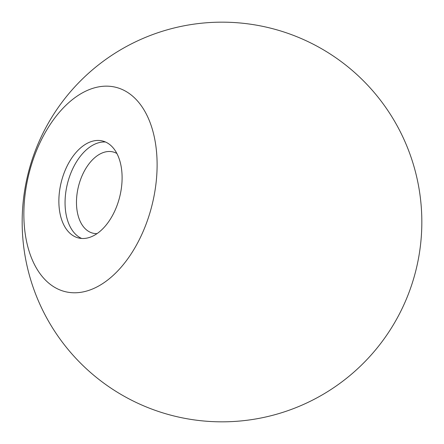<?xml version="1.0" encoding="UTF-8"?>
<svg xmlns="http://www.w3.org/2000/svg" width="444" height="444" viewBox="0 0 444 444"><rect width="100%" height="100%" fill="white"/><g stroke="black" fill="none" stroke-linecap="round" stroke-linejoin="round"><path stroke-width="0.67" d="M73.266 235.775A49.961 30.137 103.9 0 1 62.476 177.739A49.961 30.137 103.9 0 1 102.481 140.97A49.961 30.137 103.9 0 1 107.709 143.157A49.961 30.137 103.9 0 1 118.493 201.199A49.961 30.137 103.9 0 1 78.488 237.967A49.961 30.137 103.9 0 1 73.266 235.775M81.652 238.461A49.961 30.137 103.9 0 1 79.454 237.307A49.961 30.137 103.9 0 1 67.932 181.807A49.961 30.137 103.9 0 1 105.511 142.008M97.047 233.622A41.847 25.241 103.9 0 1 92.907 233.178A41.847 25.241 103.9 0 1 88.528 231.341A41.847 25.241 103.9 0 1 79.498 182.728A41.847 25.241 103.9 0 1 113.004 151.931A41.847 25.241 103.9 0 1 116.872 153.469M146.359 223.437A105.272 63.503 103.9 0 1 54.196 287.046A105.272 63.503 103.9 0 1 34.61 155.5A105.272 63.503 103.9 0 1 126.773 91.891A105.272 63.503 103.9 0 1 146.359 223.437M174.015 415.989A199.839 199.839 0 0 0 415.989 269.985A199.839 199.839 0 0 0 269.985 28.011A199.839 199.839 0 0 0 28.011 174.015A199.839 199.839 0 0 0 174.015 415.989"/></g></svg>
